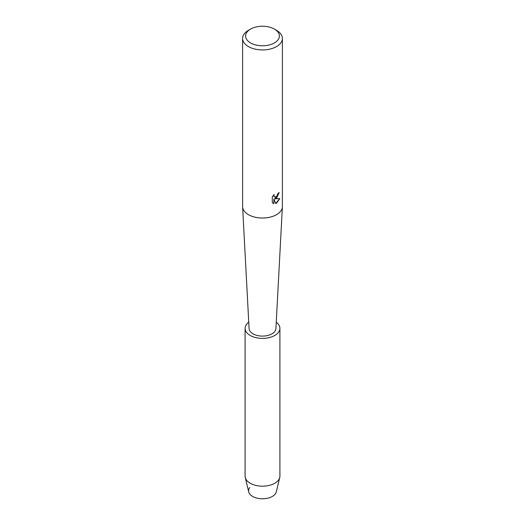 <?xml version="1.0" encoding="UTF-8"?>
<svg xmlns="http://www.w3.org/2000/svg" width="525" height="525" viewBox="0 0 525 525"><rect width="100%" height="100%" fill="white"/><g stroke="black" fill="none" stroke-linecap="round" stroke-linejoin="round"><path stroke-width="0.79" d="M276.262 322.186A17.404 10.047 180 0 1 279.904 328.342L279.904 476.129A17.404 10.047 180 0 1 279.74 477.514L276.288 491.853A13.926 8.039 180 0 1 272.344 496.433A13.926 8.039 180 0 1 254.651 497.385A13.926 8.039 180 0 1 249.743 487.528M274.457 29.111L276.563 30.325A19.891 11.484 180 0 1 282.391 38.45L282.391 206.535A19.891 11.484 180 0 1 282.378 206.889A19.891 11.484 180 0 1 276.563 214.659A19.891 11.484 180 0 1 255.17 217.212A19.891 11.484 180 0 1 242.622 206.889A19.891 11.484 180 0 1 242.609 206.535L242.609 38.45A19.891 11.484 180 0 1 248.437 30.325L250.543 29.111A16.905 9.758 180 0 1 274.457 29.111A16.905 9.758 180 0 1 274.457 42.912A16.905 9.758 180 0 1 250.543 42.912A16.905 9.758 180 0 1 250.543 29.111L248.437 30.325M282.378 206.889L275.92 328.578A13.427 7.75 180 0 1 271.996 333.821A13.427 7.75 180 0 1 257.552 335.547A13.427 7.75 180 0 1 249.08 328.578L242.622 206.889M276.563 198.214L274.857 198.863L279.812 198.581L276.563 203.188L275.723 203.543L273.892 198.923L273.892 203.595L272.291 202.657L272.291 196.888L274.135 194.539L273.886 195.681L274.568 197.046L276.563 196.665L278.06 193.403A19.891 11.484 0 0 0 279.169 192.518L276.563 198.214M282.391 38.45A19.891 11.484 180 0 1 276.563 46.567A19.891 11.484 180 0 1 254.887 49.055A19.891 11.484 180 0 1 242.609 38.45M279.097 192.577L274.857 198.863M274.536 197.026L273.998 196.462L273.991 194.683M273.007 203.234L273.82 203.556L273.892 198.923M275.704 203.483L279.72 198.601M279.74 477.514A17.404 10.047 180 0 1 274.805 483.236A17.404 10.047 180 0 1 256.961 485.658A17.404 10.047 180 0 1 245.26 477.514A17.404 10.047 180 0 1 245.096 476.129L245.096 328.342A17.404 10.047 180 0 1 248.738 322.186M272.344 496.433A13.926 8.039 180 0 1 258.07 498.369A13.926 8.039 180 0 1 248.712 491.853L245.26 477.514M279.904 328.342A17.404 10.047 180 0 1 274.805 335.449A17.404 10.047 180 0 1 255.839 337.627A17.404 10.047 180 0 1 245.096 328.342"/></g></svg>
